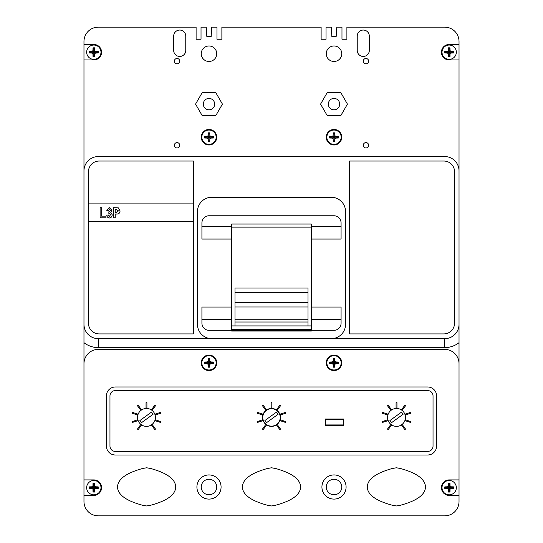 <?xml version="1.0" encoding="UTF-8"?>
<svg xmlns="http://www.w3.org/2000/svg" width="543" height="543" viewBox="0 0 543 543"><rect width="100%" height="100%" fill="white"/><g stroke="black" fill="none" stroke-linecap="round" stroke-linejoin="round"><path stroke-width="0.81" d="M201.243 487.017A7.751 7.751 0 0 0 208.994 494.768A7.751 7.751 0 0 0 216.738 487.017A7.751 7.751 0 0 0 208.994 479.265A7.751 7.751 0 0 0 201.243 487.017M326.262 487.017A7.751 7.751 0 0 0 334.006 494.768A7.751 7.751 0 0 0 341.757 487.017A7.751 7.751 0 0 0 334.006 479.265A7.751 7.751 0 0 0 326.262 487.017M83.975 469.057L83.975 324.341A14.322 14.322 0 0 0 98.297 338.662L444.703 338.662A14.322 14.322 0 0 0 459.025 324.341L459.025 41.472A14.322 14.322 0 0 0 444.703 27.15L346.896 27.15L346.896 39.232L341.975 39.232L341.975 36.544M326.044 36.544L326.044 39.232L321.123 39.232L321.123 27.15L221.877 27.15L221.877 39.232L216.956 39.232L216.956 36.544M201.025 36.544L201.025 39.232L196.104 39.232L196.104 27.15L98.297 27.15A14.322 14.322 0 0 0 83.975 41.472L83.975 324.341M103.306 27.15L98.297 27.15M221.877 39.232L216.956 39.232L216.956 27.15L211.763 27.15L211.139 36.544L206.842 36.544L206.218 27.15L201.025 27.15L201.025 39.232L196.104 39.232M346.896 39.232L341.975 39.232L341.975 27.15L336.782 27.15L336.158 36.544L331.861 36.544L331.237 27.15L326.044 27.15L326.044 39.232L321.123 39.232M83.975 335.574L83.975 256.52M444.703 27.15L439.694 27.15M459.025 341.961L459.025 256.52M459.025 469.057L459.025 342.681A23.268 23.268 0 0 1 444.703 347.608L98.297 347.608A23.268 23.268 0 0 1 83.975 342.681L83.975 501.528A14.322 14.322 0 0 0 98.297 515.85L103.306 515.85M439.694 515.85L444.703 515.85A14.322 14.322 0 0 0 459.025 501.528L459.025 324.341M211.139 36.544L206.842 36.544L211.139 36.544M336.158 36.544L331.861 36.544L336.158 36.544M321.924 487.017A12.082 12.082 0 0 0 334.006 499.098A12.082 12.082 0 0 0 346.088 487.017A12.082 12.082 0 0 0 334.006 474.935A12.082 12.082 0 0 0 321.924 487.017M196.912 487.017A12.082 12.082 0 0 0 208.994 499.098A12.082 12.082 0 0 0 221.076 487.017A12.082 12.082 0 0 0 208.994 474.935A12.082 12.082 0 0 0 196.912 487.017M363.274 145.273A2.688 2.688 0 0 0 365.955 147.961A2.688 2.688 0 0 0 368.643 145.273A2.688 2.688 0 0 0 365.955 142.592A2.688 2.688 0 0 0 363.274 145.273M174.357 145.273A2.688 2.688 0 0 0 177.045 147.961A2.688 2.688 0 0 0 179.726 145.273A2.688 2.688 0 0 0 177.045 142.592A2.688 2.688 0 0 0 174.357 145.273M363.274 61.155A2.688 2.688 0 0 0 365.955 63.843A2.688 2.688 0 0 0 368.643 61.155A2.688 2.688 0 0 0 365.955 58.474A2.688 2.688 0 0 0 363.274 61.155M174.357 61.155A2.688 2.688 0 0 0 177.045 63.843A2.688 2.688 0 0 0 179.726 61.155A2.688 2.688 0 0 0 177.045 58.474A2.688 2.688 0 0 0 174.357 61.155M83.975 495.413L93.817 495.413A7.751 7.751 0 0 0 101.568 487.662A7.751 7.751 0 0 0 93.817 479.91L83.975 479.91M326.262 362.826A7.751 7.751 0 0 0 334.006 370.57A7.751 7.751 0 0 0 341.757 362.826A7.751 7.751 0 0 0 334.006 355.074A7.751 7.751 0 0 0 326.262 362.826M201.243 362.826A7.751 7.751 0 0 0 208.994 370.57A7.751 7.751 0 0 0 216.738 362.826A7.751 7.751 0 0 0 208.994 355.074A7.751 7.751 0 0 0 201.243 362.826M326.262 137.223A7.751 7.751 0 0 0 334.006 144.974A7.751 7.751 0 0 0 341.757 137.223A7.751 7.751 0 0 0 334.006 129.472A7.751 7.751 0 0 0 326.262 137.223M83.975 59.954L93.817 59.954A7.751 7.751 0 0 0 101.568 52.209A7.751 7.751 0 0 0 93.817 44.458L83.975 44.458M201.243 137.223A7.751 7.751 0 0 0 208.994 144.974A7.751 7.751 0 0 0 216.738 137.223A7.751 7.751 0 0 0 208.994 129.472A7.751 7.751 0 0 0 201.243 137.223M328.325 104.113A5.681 5.681 0 0 0 334.006 109.795A5.681 5.681 0 0 0 339.694 104.113A5.681 5.681 0 0 0 334.006 98.426A5.681 5.681 0 0 0 328.325 104.113M326.262 53.73A7.751 7.751 0 0 0 334.006 61.481A7.751 7.751 0 0 0 341.757 53.73A7.751 7.751 0 0 0 334.006 45.979A7.751 7.751 0 0 0 326.262 53.73M201.243 53.73A7.751 7.751 0 0 0 208.994 61.481A7.751 7.751 0 0 0 216.738 53.73A7.751 7.751 0 0 0 208.994 45.979A7.751 7.751 0 0 0 201.243 53.73M214.675 104.113A5.681 5.681 0 0 1 208.994 109.795A5.681 5.681 0 0 1 203.306 104.113A5.681 5.681 0 0 1 208.994 98.426A5.681 5.681 0 0 1 214.675 104.113M459.025 59.954L449.183 59.954A7.751 7.751 0 0 1 441.432 52.209A7.751 7.751 0 0 1 449.183 44.458L459.025 44.458L459.025 41.472M98.297 515.85L444.703 515.85M201.921 226.75L231.678 226.75L231.678 307.053L201.921 307.053L201.921 323.16A7.161 7.161 0 0 0 209.082 330.32L231.678 330.32L231.678 331.054L311.322 331.054L311.322 330.32L333.918 330.32A7.161 7.161 0 0 0 341.079 323.16L341.079 307.053L311.322 307.053L311.322 329.703L231.678 329.703L231.678 319.345L201.921 319.345M311.322 307.053L311.322 239.042L341.079 239.042L341.079 222.935A7.161 7.161 0 0 0 333.918 215.775L209.082 215.775A7.161 7.161 0 0 0 201.921 222.935L201.921 239.042L231.678 239.042M231.678 226.75L231.678 224.035L311.322 224.035L311.322 239.042M231.678 307.053L231.678 319.345M349.672 333.918L443.814 333.918A10.738 10.738 0 0 0 454.552 323.18L454.552 171.764A10.738 10.738 0 0 0 443.814 161.027L349.672 161.027L349.672 333.918M193.328 161.027L99.186 161.027A10.738 10.738 0 0 0 88.448 171.764L88.448 323.18A10.738 10.738 0 0 0 99.186 333.918L193.328 333.918L193.328 161.027M459.025 170.869A14.322 14.322 0 0 0 444.703 156.554L98.297 156.554A14.322 14.322 0 0 0 83.975 170.869M357.233 36.096L357.233 50.418A6.041 6.041 0 0 0 363.274 56.458A6.041 6.041 0 0 0 369.315 50.418L369.315 36.096A6.041 6.041 0 0 0 363.274 30.055A6.041 6.041 0 0 0 357.233 36.096M173.685 36.096L173.685 50.418A6.041 6.041 0 0 0 179.726 56.458A6.041 6.041 0 0 0 185.767 50.418L185.767 36.096A6.041 6.041 0 0 0 179.726 30.055A6.041 6.041 0 0 0 173.685 36.096M320.574 104.113L327.293 115.747L340.726 115.747L347.439 104.113L340.726 92.48L327.293 92.48L320.574 104.113M202.274 92.48L195.561 104.113L202.274 115.747L215.707 115.747L222.426 104.113L215.707 92.48L202.274 92.48M115.34 455L427.66 455A8.946 8.946 0 0 0 436.606 446.047L436.606 395.935A8.946 8.946 0 0 0 427.66 386.983L115.34 386.983A8.946 8.946 0 0 0 106.394 395.935L106.394 446.047A8.946 8.946 0 0 0 115.34 455L427.66 455A8.946 8.946 0 0 0 436.606 446.047L436.606 395.935A8.946 8.946 0 0 0 427.66 386.983L115.34 386.983A8.946 8.946 0 0 0 106.394 395.935L106.394 446.047A8.946 8.946 0 0 0 115.34 455M425.488 487.017C425.237 479.184 416.841 473.001 400.293 468.466L396.383 467.788L392.474 468.466C375.926 473.001 367.53 479.184 367.278 487.017C367.53 494.754 375.926 500.843 392.474 505.282L396.383 505.961L400.293 505.282C416.841 500.843 425.237 494.754 425.488 487.017M146.617 505.961L150.526 505.282C167.074 500.843 175.47 494.754 175.722 487.017C175.47 479.184 167.074 473.001 150.526 468.466L146.617 467.788L142.707 468.466C126.159 473.001 117.763 479.184 117.512 487.017C117.763 494.754 126.159 500.843 142.707 505.282L146.617 505.961M271.5 505.961L275.41 505.282C291.951 500.843 300.354 494.754 300.605 487.017C300.354 479.184 291.951 473.001 275.41 468.466L271.5 467.788L267.59 468.466C251.042 473.001 242.64 479.184 242.395 487.017C242.64 494.754 251.042 500.843 267.59 505.282L271.5 505.961M459.025 479.91L449.183 479.91A7.751 7.751 0 0 0 441.432 487.662A7.751 7.751 0 0 0 449.183 495.413L459.025 495.413M459.025 363.722A14.322 14.322 0 0 0 444.703 349.4L98.297 349.4A14.322 14.322 0 0 0 83.975 363.722M98.297 347.608L98.297 338.662L444.703 338.662L444.703 347.608M331.237 338.662A14.322 14.322 0 0 0 345.552 324.341L345.552 211.587A14.322 14.322 0 0 0 331.237 197.272L211.763 197.272A14.322 14.322 0 0 0 197.448 211.587L197.448 324.341A14.322 14.322 0 0 0 211.763 338.662M231.678 330.32L311.322 330.32M341.079 319.345L311.322 319.345M311.322 226.75L341.079 226.75M427.66 390.566L115.34 390.566A5.369 5.369 0 0 0 109.971 395.935L109.971 446.047A5.369 5.369 0 0 0 115.34 451.416L427.66 451.416A5.369 5.369 0 0 0 433.029 446.047L433.029 395.935A5.369 5.369 0 0 0 427.66 390.566M387.566 417.411A8.946 8.946 0 0 0 396.519 426.364A8.946 8.946 0 0 0 405.465 417.411A8.946 8.946 0 0 0 396.519 408.465A8.946 8.946 0 0 0 387.566 417.411A8.946 8.946 0 0 0 396.519 426.364A8.946 8.946 0 0 0 405.465 417.411A8.946 8.946 0 0 0 396.519 408.465A8.946 8.946 0 0 0 387.566 417.411M137.535 417.411A8.946 8.946 0 0 0 146.481 426.364A8.946 8.946 0 0 0 155.434 417.411A8.946 8.946 0 0 0 146.481 408.465A8.946 8.946 0 0 0 137.535 417.411A8.946 8.946 0 0 0 146.481 426.364A8.946 8.946 0 0 0 155.434 417.411A8.946 8.946 0 0 0 146.481 408.465A8.946 8.946 0 0 0 137.535 417.411M262.554 417.411A8.946 8.946 0 0 0 271.5 426.364A8.946 8.946 0 0 0 280.446 417.411A8.946 8.946 0 0 0 271.5 408.465A8.946 8.946 0 0 0 262.554 417.411M325.101 419.02L325.101 425.468L343.536 425.468L343.536 419.02L325.101 419.02M271.948 408.017L271.948 402.648L271.052 402.648L271.052 408.017L271.948 408.017M280.541 405.73L279.815 405.2L276.659 409.544L277.385 410.074L280.541 405.73M285.679 413.277L285.408 412.422L280.297 414.085L280.575 414.933L285.679 413.277M285.408 422.4L285.679 421.551L280.575 419.888L280.297 420.744L285.408 422.4M279.815 429.622L280.541 429.092L277.385 424.748L276.659 425.278L279.815 429.622M262.459 429.092L263.185 429.622L266.341 425.278L265.615 424.748L262.459 429.092M257.321 421.551L257.592 422.4L262.703 420.744L262.425 419.888L257.321 421.551M257.592 412.422L257.321 413.277L262.425 414.933L262.703 414.085L257.592 412.422M263.185 405.2L262.459 405.73L265.615 410.074L266.341 409.544L263.185 405.2M396.967 408.017L396.967 402.648L396.071 402.648L396.071 408.017L396.967 408.017M402.404 410.074L405.56 405.73L404.834 405.2L401.677 409.544L402.404 410.074M405.594 414.933L410.698 413.277L410.42 412.422L405.316 414.085L405.594 414.933M405.316 420.744L410.42 422.4L410.698 421.551L405.594 419.888L405.316 420.744M401.677 425.278L404.834 429.622L405.56 429.092L402.404 424.748L401.677 425.278M390.634 424.748L387.478 429.092L388.197 429.622L391.354 425.278L390.634 424.748M387.444 419.888L382.333 421.551L382.611 422.4L387.716 420.744L387.444 419.888M387.716 414.085L382.611 412.422L382.333 413.277L387.444 414.933L387.716 414.085M391.354 409.544L388.197 405.2L387.478 405.73L390.634 410.074L391.354 409.544M146.929 408.017L146.929 402.648L146.033 402.648L146.033 408.017L146.929 408.017M152.366 410.074L155.522 405.73L154.803 405.2L151.646 409.544L152.366 410.074M155.556 414.933L160.667 413.277L160.389 412.422L155.284 414.085L155.556 414.933M155.284 420.744L160.389 422.4L160.667 421.551L155.556 419.888L155.284 420.744M151.646 425.278L154.803 429.622L155.522 429.092L152.366 424.748L151.646 425.278M140.596 424.748L137.44 429.092L138.166 429.622L141.323 425.278L140.596 424.748M137.406 419.888L132.302 421.551L132.58 422.4L137.684 420.744L137.406 419.888M137.684 414.085L132.58 412.422L132.302 413.277L137.406 414.933L137.684 414.085M141.323 409.544L138.166 405.2L137.44 405.73L140.596 410.074L141.323 409.544M325.372 419.563L325.372 424.931L343.271 424.931L343.271 419.563L325.372 419.563M280.222 417.411A8.722 8.722 0 0 0 271.5 408.689A8.722 8.722 0 0 0 262.778 417.411A8.722 8.722 0 0 0 271.5 426.14A8.722 8.722 0 0 0 280.222 417.411M278.084 414.289L276.502 412.117L264.916 420.533L266.498 422.705L278.084 414.289M151.483 412.117L139.904 420.533L141.479 422.705L153.065 414.289L151.483 412.117M401.521 412.117L389.935 420.533L391.517 422.705L403.096 414.289L401.521 412.117M338.391 362.826L338.384 362.025L334.902 361.93L334.807 358.448L333.212 358.448L333.11 361.93L329.635 362.025L329.635 363.62L333.11 363.722L333.212 367.197L334.807 367.197L334.902 363.722L338.384 363.62L338.391 362.826M326.852 362.826A7.161 7.161 0 0 1 334.006 355.665A7.161 7.161 0 0 1 341.167 362.826A7.161 7.161 0 0 1 334.006 369.98A7.161 7.161 0 0 1 326.852 362.826A7.161 7.161 0 0 0 334.006 369.98A7.161 7.161 0 0 0 341.167 362.826M337.977 363.213L337.977 362.432L334.4 362.432L334.4 358.855L333.619 358.855L333.619 362.432L330.035 362.432L330.035 363.213L333.619 363.213L333.619 366.796L334.4 366.796L334.4 363.213L337.977 363.213L338.384 363.62M334.4 363.213L334.902 363.722M334.4 366.796L334.807 367.197M333.619 366.796L333.212 367.197M333.619 363.213L333.11 363.722M330.035 363.213L329.635 363.62M330.035 362.432L329.635 362.025M333.619 362.432L333.11 361.93M333.619 358.855L333.212 358.448M334.4 358.855L334.807 358.448M334.4 362.432L334.902 361.93M337.977 362.432L338.384 362.025M201.833 362.826A7.161 7.161 0 0 1 208.994 355.665A7.161 7.161 0 0 1 216.148 362.826A7.161 7.161 0 0 1 208.994 369.98A7.161 7.161 0 0 1 201.833 362.826A7.161 7.161 0 0 0 208.994 369.98A7.161 7.161 0 0 0 216.148 362.826M204.616 362.025L204.616 363.62L208.098 363.722L208.193 367.197L209.788 367.197L209.89 363.722L213.365 363.62L213.365 362.025L209.89 361.93L209.788 358.448L208.193 358.448L208.098 361.93L204.616 362.025L205.023 363.213L208.6 363.213L208.6 366.796L209.381 366.796L209.381 363.213L212.965 363.213L212.965 362.432L209.381 362.432L209.381 358.855L208.193 358.448M209.381 358.855L209.788 358.448M209.381 362.432L209.89 361.93M212.965 362.432L213.365 362.025M212.965 363.213L213.365 363.62M209.381 363.213L209.89 363.722M209.381 366.796L209.788 367.197M208.6 366.796L208.193 367.197M208.6 363.213L208.098 363.722M205.023 363.213L204.616 363.62M208.6 358.855L208.6 362.432L205.023 362.432M208.6 362.432L208.098 361.93M86.663 487.662A7.161 7.161 0 0 1 93.817 480.501A7.161 7.161 0 0 1 100.978 487.662A7.161 7.161 0 0 1 93.817 494.822A7.161 7.161 0 0 1 86.663 487.662A7.161 7.161 0 0 0 93.817 494.822A7.161 7.161 0 0 0 100.978 487.662M89.446 486.867L89.446 488.456L92.928 488.557L93.023 492.039L94.618 492.039L94.713 488.557L98.195 488.456L98.195 486.867L94.713 486.766L94.618 483.284L93.023 483.284L92.928 486.766L89.446 486.867L89.846 488.055L93.43 488.055L93.43 491.632L94.21 491.632L94.21 488.055L97.788 488.055L97.788 487.268L94.21 487.268L94.21 483.691L93.023 483.284M94.21 483.691L94.618 483.284M94.21 487.268L94.713 486.766M97.788 487.268L98.195 486.867M97.788 488.055L98.195 488.456M94.21 488.055L94.713 488.557M94.21 491.632L94.618 492.039M93.43 491.632L93.023 492.039M93.43 488.055L92.928 488.557M89.846 488.055L89.446 488.456M93.43 483.691L93.43 487.268L89.846 487.268M93.43 487.268L92.928 486.766M453.561 487.662L453.554 486.867L450.072 486.766L449.977 483.284L448.382 483.284L448.287 486.766L444.805 486.867L444.805 488.456L448.287 488.557L448.382 492.039L449.977 492.039L450.072 488.557L453.554 488.456L453.561 487.662M442.022 487.662A7.161 7.161 0 0 1 449.183 480.501A7.161 7.161 0 0 1 456.337 487.662A7.161 7.161 0 0 1 449.183 494.822A7.161 7.161 0 0 1 442.022 487.662A7.161 7.161 0 0 0 449.183 494.822A7.161 7.161 0 0 0 456.337 487.662M453.154 488.055L453.154 487.268L449.57 487.268L449.57 483.691L448.79 483.691L448.79 487.268L445.212 487.268L445.212 488.055L448.79 488.055L448.79 491.632L449.57 491.632L449.57 488.055L453.154 488.055L453.554 488.456M449.57 488.055L450.072 488.557M449.57 491.632L449.977 492.039M448.79 491.632L448.382 492.039M448.79 488.055L448.287 488.557M445.212 488.055L444.805 488.456M445.212 487.268L444.805 486.867M448.79 487.268L448.287 486.766M448.79 483.691L448.382 483.284M449.57 483.691L449.977 483.284M449.57 487.268L450.072 486.766M453.154 487.268L453.554 486.867M86.663 52.209A7.161 7.161 0 0 1 93.817 45.049A7.161 7.161 0 0 1 100.978 52.209A7.161 7.161 0 0 1 93.817 59.363A7.161 7.161 0 0 1 86.663 52.209A7.161 7.161 0 0 0 93.817 59.363A7.161 7.161 0 0 0 100.978 52.209M89.446 51.409L89.446 53.004L92.928 53.099L93.023 56.581L94.618 56.581L94.713 53.099L98.195 53.004L98.202 52.209L98.195 51.409L94.713 51.313L94.618 47.832L93.023 47.832L92.928 51.313L89.446 51.409L90.24 52.209L93.817 52.209L94.713 51.313M94.618 47.832L93.817 48.626L93.023 47.832M93.817 48.626L93.817 52.209L94.713 53.099M98.195 51.409L97.401 52.209L93.817 52.209L92.928 53.099M97.401 52.209L98.195 53.004M94.618 56.581L93.817 55.786L93.817 52.209L92.928 51.313M93.817 55.786L93.023 56.581M90.24 52.209L89.446 53.004M201.833 137.223A7.161 7.161 0 0 1 208.994 130.062A7.161 7.161 0 0 1 216.148 137.223A7.161 7.161 0 0 1 208.994 144.384A7.161 7.161 0 0 1 201.833 137.223A7.161 7.161 0 0 0 208.994 144.384A7.161 7.161 0 0 0 216.148 137.223M204.616 136.429L204.616 138.017L208.098 138.119L208.193 141.594L209.788 141.594L209.89 138.119L213.365 138.017L213.372 137.223L213.365 136.429L209.89 136.327L209.788 132.845L208.193 132.845L208.098 136.327L204.616 136.429L205.41 137.223L208.994 137.223L209.89 136.327M209.788 132.845L208.994 133.639L208.193 132.845M208.994 133.639L208.994 137.223L209.89 138.119M213.365 136.429L212.571 137.223L208.994 137.223L208.098 138.119M212.571 137.223L213.365 138.017M209.788 141.594L208.994 140.8L208.994 137.223L208.098 136.327M208.994 140.8L208.193 141.594M205.41 137.223L204.616 138.017M338.391 137.223L338.384 136.429L334.902 136.327L334.807 132.845L333.212 132.845L333.11 136.327L329.635 136.429L329.635 138.017L333.11 138.119L333.212 141.594L334.807 141.594L334.902 138.119L338.384 138.017L338.391 137.223M326.852 137.223A7.161 7.161 0 0 1 334.006 130.062A7.161 7.161 0 0 1 341.167 137.223A7.161 7.161 0 0 1 334.006 144.384A7.161 7.161 0 0 1 326.852 137.223A7.161 7.161 0 0 0 334.006 144.384A7.161 7.161 0 0 0 341.167 137.223M334.807 141.594L334.006 140.8L334.006 137.223L337.59 137.223L338.384 138.017M329.635 138.017L330.429 137.223L334.006 137.223L334.902 138.119M334.006 140.8L333.212 141.594M333.212 132.845L334.006 133.639L334.006 137.223L333.11 138.119M330.429 137.223L329.635 136.429M334.902 136.327L334.006 137.223L333.11 136.327M334.006 133.639L334.807 132.845M337.59 137.223L338.384 136.429M453.561 52.209L453.554 51.409L450.072 51.313L449.977 47.832L448.382 47.832L448.287 51.313L444.805 51.409L444.805 53.004L448.287 53.099L448.382 56.581L449.977 56.581L450.072 53.099L453.554 53.004L453.561 52.209M442.022 52.209A7.161 7.161 0 0 1 449.183 45.049A7.161 7.161 0 0 1 456.337 52.209A7.161 7.161 0 0 1 449.183 59.363A7.161 7.161 0 0 1 442.022 52.209A7.161 7.161 0 0 0 449.183 59.363A7.161 7.161 0 0 0 456.337 52.209M449.977 56.581L449.183 55.786L449.183 52.209L452.76 52.209L453.554 53.004M444.805 53.004L445.599 52.209L449.183 52.209L450.072 53.099M449.183 55.786L448.382 56.581M448.382 47.832L449.183 48.626L449.183 52.209L448.287 53.099M445.599 52.209L444.805 51.409M450.072 51.313L449.183 52.209L448.287 51.313M449.183 48.626L449.977 47.832M452.76 52.209L453.554 51.409M234.99 288.055L308.01 288.055L308.01 292.541L234.99 292.541L234.99 288.055M231.678 325.922L311.322 325.922M231.678 227.117L311.322 227.117M234.99 325.922L234.99 292.541M308.01 325.922L308.01 292.541M308.01 322.013L234.99 322.013M193.328 203.089L88.448 203.089M88.448 221.429L193.328 221.429M106.021 217.852L100.109 217.852L100.109 207.738L101.684 207.738L101.684 216.141L106.021 216.141L106.021 217.852M109.469 217.981C107.853 217.797 106.971 216.881 106.808 215.225L108.383 214.96L109.435 216.406L110.487 214.709L109.448 213.121L108.776 213.27L108.946 211.546L109.978 211.241L110.351 210.345L109.374 209.313L108.254 210.63L106.808 210.365L109.414 207.738L111.926 210.256L110.745 212.32L112.191 214.75C112.15 216.609 111.24 217.682 109.469 217.981M115.211 217.852L113.636 217.852L113.636 207.738L118.354 207.888L120.071 210.86C119.922 213.148 118.686 214.207 116.351 214.044L115.211 214.044L115.211 217.852M115.211 209.449L115.211 212.333L116.243 212.333L118.496 210.888L116.114 209.449L115.211 209.449M333.11 361.271A1.792 1.792 0 0 0 332.459 361.93M335.56 361.93A1.792 1.792 0 0 0 334.902 361.271M334.902 364.373A1.792 1.792 0 0 0 335.56 363.722M332.459 363.722A1.792 1.792 0 0 0 333.11 364.373M208.098 361.271A1.792 1.792 0 0 0 207.44 361.93M210.541 361.93A1.792 1.792 0 0 0 209.89 361.271M209.89 364.373A1.792 1.792 0 0 0 210.541 363.722M207.44 363.722A1.792 1.792 0 0 0 208.098 364.373M92.928 486.114A1.792 1.792 0 0 0 92.269 486.766M95.371 486.766A1.792 1.792 0 0 0 94.713 486.114M94.713 489.209A1.792 1.792 0 0 0 95.371 488.557M92.269 488.557A1.792 1.792 0 0 0 92.928 489.209M448.287 486.114A1.792 1.792 0 0 0 447.629 486.766M450.731 486.766A1.792 1.792 0 0 0 450.072 486.114M450.072 489.209A1.792 1.792 0 0 0 450.731 488.557M447.629 488.557A1.792 1.792 0 0 0 448.287 489.209M92.928 50.655A1.792 1.792 0 0 0 92.269 51.313M95.371 51.313A1.792 1.792 0 0 0 94.713 50.655M94.713 53.757A1.792 1.792 0 0 0 95.371 53.099M92.269 53.099A1.792 1.792 0 0 0 92.928 53.757M208.098 135.669A1.792 1.792 0 0 0 207.44 136.327M210.541 136.327A1.792 1.792 0 0 0 209.89 135.669M209.89 138.77A1.792 1.792 0 0 0 210.541 138.119M207.44 138.119A1.792 1.792 0 0 0 208.098 138.77M333.11 135.669A1.792 1.792 0 0 0 332.459 136.327M335.56 136.327A1.792 1.792 0 0 0 334.902 135.669M334.902 138.77A1.792 1.792 0 0 0 335.56 138.119M332.459 138.119A1.792 1.792 0 0 0 333.11 138.77M448.287 50.655A1.792 1.792 0 0 0 447.629 51.313M450.731 51.313A1.792 1.792 0 0 0 450.072 50.655M450.072 53.757A1.792 1.792 0 0 0 450.731 53.099M447.629 53.099A1.792 1.792 0 0 0 448.287 53.757M234.99 319.25L308.01 319.25M234.99 306.992L308.01 306.992M234.99 302.75L308.01 302.75"/></g></svg>
